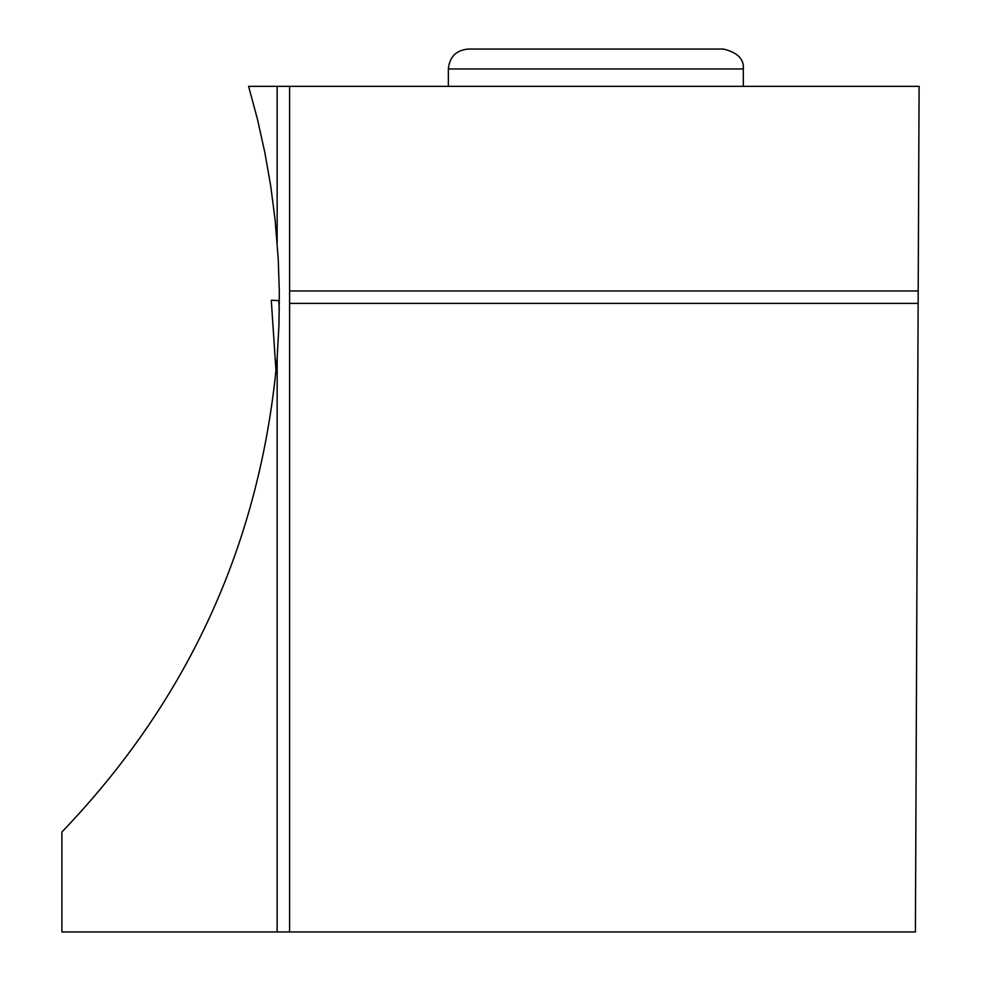 <?xml version="1.0" encoding="UTF-8"?>
<svg xmlns="http://www.w3.org/2000/svg" width="981" height="981" viewBox="0 0 981 981"><rect width="100%" height="100%" fill="white"/><g stroke="black" fill="none" stroke-linecap="round" stroke-linejoin="round"><path stroke-width="1.47" d="M279.303 309.211L278.727 300.566L279.364 300.591L271.283 300.247L276.017 371.37M271.283 300.247L276.017 371.407M918.142 303.399L919.099 86.353L248.598 86.353L257.463 119.265L264.845 152.533L270.731 186.096L275.097 219.891L278.236 258.996L279.315 291.982L278.96 325.005L277.157 357.967C260.983 541.205 189.223 699.22 61.901 831.986L61.901 931.95L289.591 931.95L289.591 303.399L918.142 303.399L915.408 931.95L289.591 931.95M277.157 86.353L277.157 242.515M289.591 303.399L289.591 290.965L918.204 290.965M289.591 86.353L289.591 290.965M277.157 357.967L277.157 931.95M468.256 49.05L723.426 49.05L468.256 49.05C456.165 50.227 449.531 56.861 448.354 68.952L743.316 68.952L743.316 86.353M448.354 68.952L448.354 86.353M743.316 68.952C744.125 59.081 737.491 52.447 723.426 49.05"/></g></svg>
